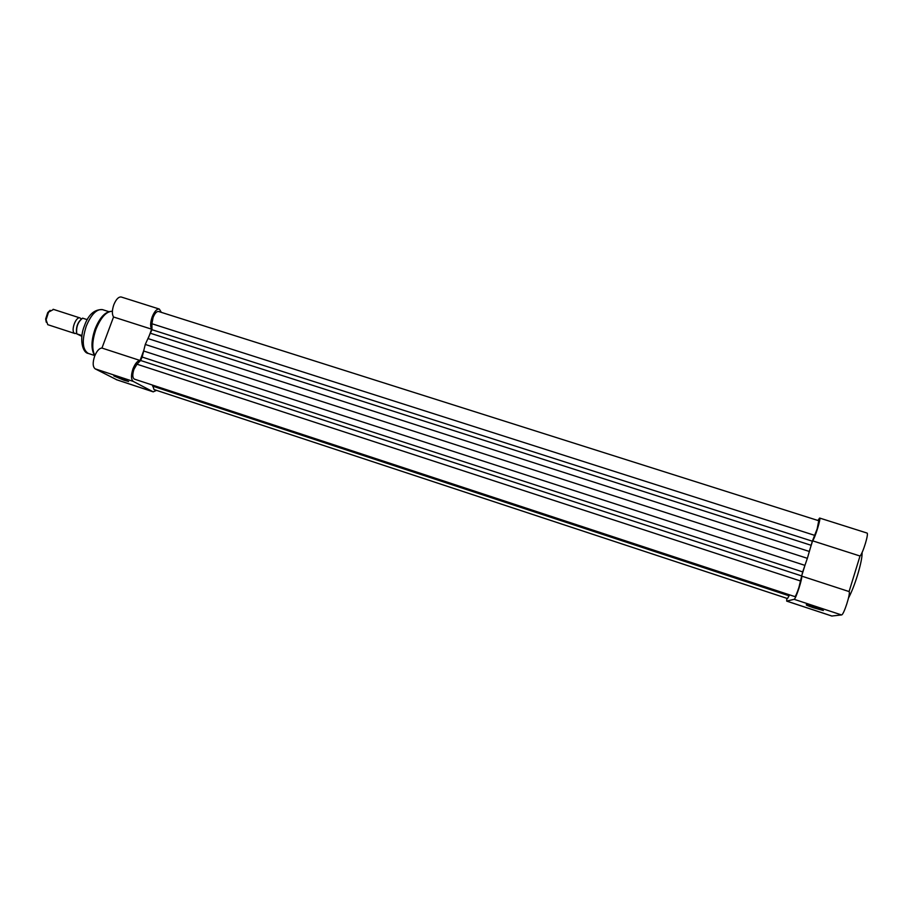 <?xml version="1.0" encoding="UTF-8"?>
<svg xmlns="http://www.w3.org/2000/svg" width="913" height="913" viewBox="0 0 913 913"><rect width="100%" height="100%" fill="white"/><g stroke="black" fill="none" stroke-linecap="round" stroke-linejoin="round"><path stroke-width="1.37" d="M816.119 607.385L823.366 610.5L813.631 607.818C807.309 605.661 805.038 604.646 806.818 604.771L816.119 607.385M810.253 605.593L819.794 608.651M786.778 598.3L786.698 601.119L794.116 599.305C795.725 599.51 802.892 577.29 801.614 576.092L804.65 566.334M809.569 550.55L812.604 540.827C815.001 538.088 821.244 517.842 819.623 518.048L866.985 533.044C869.096 532.987 862.911 553.404 860.023 556.017L849.079 591.567C850.893 592.948 843.669 615.316 841.535 614.94L831.846 616.013M819.623 518.048L817.934 520.467M812.604 540.827L860.023 556.017M801.614 576.092L849.079 591.567M76.544 333.462L74.718 333.428C70.392 331.51 75.745 316.103 80.082 317.964L81.246 318.934M53.525 309.45L48.549 312.166L46.084 319.79L47.773 324.674L75.037 333.565M76.658 333.827C75.779 327.002 77.742 321.775 82.547 318.158L82.638 318.181C77.936 321.821 75.984 327.037 76.772 333.85L81.885 336.338M82.638 318.181L87.283 319.676M81.725 318.694C77.365 322.814 75.711 327.858 76.76 333.85L81.976 335.539M46.266 322.221L45.661 318.968L47.727 312.588L50.112 310.306M807.366 558.322L802.687 571.903L798.966 587.264C797.072 593.062 795.714 596.178 794.881 596.611L134.382 379.123C132.431 377.845 132.282 374.581 133.949 369.331L136.961 364.196L140.591 360.487L142.166 357.063L145.27 344.452L151.957 329.696L151.9 323.738L153.076 317.53C154.822 313.285 156.659 311.276 158.588 311.493L818.744 520.73L817.169 528.855L812.342 541.192L807.366 558.322L145.27 344.452M789.551 594.854L787.52 598.551L154 389.531L152.551 385.103M118.085 377.137L128.619 381.508L124.122 380.264L113.817 375.928L124.51 379.454M143.284 351.825L140.088 360.487C137.532 360.681 135.17 363.465 132.99 368.818C130.913 375.277 131.004 379.477 133.275 381.417L153.213 391.848L156.545 390.365M116.807 379.797L95.18 368.852C92.738 366.866 92.544 362.666 94.61 356.241C96.801 350.923 99.255 348.207 101.959 348.058L113.532 316.994C111.9 314.277 111.991 310.18 113.828 304.714C116.111 299.236 118.587 296.668 121.246 297.01L159.33 309.062C156.819 308.777 154.434 311.39 152.174 316.914C150.325 322.415 150.154 326.512 151.649 329.194L113.532 316.994M161.339 312.372L159.33 309.062M148.465 337.821L151.649 329.194M140.088 360.487L101.959 348.058M848.485 598.061C851.509 592.377 854.522 584.754 857.501 575.224C860.708 564.542 862.249 556.941 862.112 552.422M786.778 601.119L832.063 616.081M794.116 599.305L841.535 614.94M814.807 535.395L151.9 323.738M812.342 541.192L151.957 329.696M810.995 545.244L150.896 333.405M809.317 551.463L148.077 338.597M804.969 565.387L143.512 350.957M802.687 571.903L142.166 357.063M801.534 575.886L140.591 360.487M800.587 581.01L136.961 364.196M789.14 595.824L152.562 386.096M94.781 355.808C90.958 349.576 91.072 340.617 95.112 328.931C99.928 317.028 105.691 311.15 112.39 311.287C106.41 311.287 100.955 317.245 96.013 329.159C92.11 340.617 91.734 349.405 94.884 355.545M88.321 353.445C82.33 352.829 79.077 338.506 84.464 325.713C88.39 314.62 94.404 309.256 102.496 309.633C96.641 308.834 91.232 314.346 86.244 326.169C81.702 340.663 82.398 349.759 88.321 353.445L94.541 355.488M133.275 381.417L95.18 368.852M152.95 391.734L116.248 379.614M786.698 601.119L831.948 616.07M45.661 318.968L46.084 319.79M47.727 312.588L48.549 312.166M80.082 317.964L53.137 309.279M108.727 311.618L102.496 309.633M153.213 391.848L116.522 379.728"/></g></svg>
